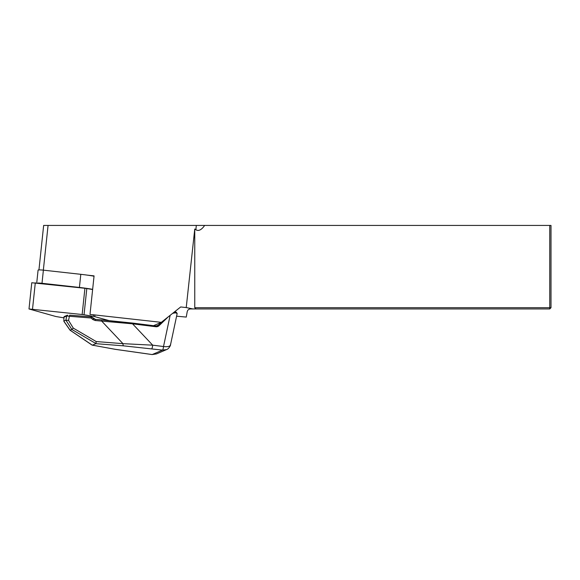 <?xml version="1.0" encoding="UTF-8"?>
<svg xmlns="http://www.w3.org/2000/svg" width="580" height="580" viewBox="0 0 580 580"><rect width="100%" height="100%" fill="white"/><g stroke="black" fill="none" stroke-linecap="round" stroke-linejoin="round"><path stroke-width="0.87" d="M94.032 276.211A24.635 2.559 -174 0 0 87.065 275.101L94.069 275.877L89.994 314.411L161.312 322.342L153.519 325.692M38.947 269.918L43.652 225.431L204.667 225.431A341.453 35.496 96 0 1 195.866 229.731L194.757 229.02L186.231 307.567L180.706 306.95L161.312 322.342M204.667 225.431L551 225.431L551 307.704L549.746 308.951L190.494 308.951C188.732 309.082 187.637 310.003 187.202 311.714L186.26 317.079L176.588 316.194M192.923 308.951L186.231 307.567M186.238 307.567L186.238 307.117M196.055 308.951L194.757 307.704L549.746 307.704L549.746 225.431M194.757 229.02L194.757 307.704M549.746 308.951L549.746 307.704L551 307.704M172.666 313.33L175.392 312.816L177.175 313.446L170.527 344.767C170.977 344.592 169.019 348.928 166.569 349.58L162.523 350.11L123.489 345.839A3.342 0.834 -85.5 0 1 122.967 343.657L152.692 345.173L163.516 346.528C168.323 347.094 170.665 346.282 170.556 344.099M95.171 320.508L92.778 319.522L91.031 317.985L91.314 316.868L69.68 315.172L69.397 316.281L66.765 315.933A0.834 0.819 66.7 0 1 67.244 315.266L67.664 315.208A0.834 0.819 66.7 0 0 67.251 315.266L64.416 316.484A0.834 0.819 66.7 0 0 63.931 317.151L63.858 321.175L70.1 330.18L92.3 345.173L95.939 343.672L96.207 341.555L122.967 343.657L101.601 321.008L101.884 319.899L155.752 325.974L155.81 326.736L132.552 323.821L95.171 320.508L95.446 319.392L91.799 317.079L93.532 318.623L95.424 319.399M92.445 345.173L115.369 349.327A3.342 1.929 100.3 0 1 115.123 349.312L92.046 345.071L70.013 330.18L71.826 329.433L65.895 320.153L66.765 315.933L63.843 317.311L64.409 316.484M91.799 317.079A0.834 0.834 0 0 0 91.314 316.868L91.335 316.876A0.834 0.819 66.7 0 1 91.785 317.086L91.031 317.985L69.397 316.281L68.549 320.421L73.29 328.12L71.826 329.433L95.968 343.599M63.843 317.369L63.938 321.421M68.549 320.421L66.135 320.204M177.168 313.446L176.081 312.127L174.442 311.924L175.892 312.083A0.834 0.761 -70.6 0 1 176.559 313.033M63.938 320.994L65.895 320.153M115.369 349.327L152.185 354.554L156.506 353.901L152.119 354.568A3.342 0.609 97.1 0 1 152.061 354.539M152.185 354.554A3.342 0.609 97.1 0 1 152.119 354.568L152.119 354.568A3.342 0.602 97.1 0 0 152.185 354.554L162.53 350.11A3.342 0.609 -82.9 0 0 163.516 346.528L170.136 315.346M162.523 350.11A3.342 0.609 -82.9 0 0 163.516 346.528M151.706 348.754A3.342 0.609 -82.9 0 0 152.692 345.173L132.552 323.821L132.494 323.06L155.752 325.974L157.405 325.743A3.342 3.27 66.7 0 0 158.362 325.112L161.175 322.4M92.778 319.522L93.547 318.616M87.065 275.101A24.635 2.559 -174 0 0 80.808 274.318L43.384 270.157A5.01 0.522 -174 0 0 38.084 270.12L36.736 282.924M92.641 289.348A24.635 2.559 -174 0 0 79.416 287.448L41.999 283.286A5.01 0.522 -174 0 0 37.809 283.047M108.619 320.472L94.743 316.629A4.176 0.435 -174 0 0 93.344 316.332L84.035 314.773A4.176 0.435 -174 0 0 82.15 314.512L29 308.966L31.77 282.743L84.919 288.282A4.176 0.435 6 0 1 86.804 288.543L92.626 289.521M29 308.966L55.368 316.375A4.176 0.435 -174 0 0 56.767 316.665L63.851 317.855M196.323 225.431L195.866 229.731M43.34 270.149L48.067 225.431M123.489 345.839L95.939 343.672M73.29 328.12L96.207 341.555M95.475 319.399L101.906 319.906L95.453 319.392M155.766 325.982A3.342 3.27 66.7 0 0 157.405 325.743M156.296 325.996L158.362 325.112L159.087 325.648A4.176 4.082 -113.3 0 1 155.81 326.736M69.701 315.179L91.292 316.876M168.331 316.774L159.087 325.648M41.999 283.286L43.384 270.157M79.416 287.448L80.808 274.318M82.15 314.512L84.919 288.282M35.307 282.764L32.531 308.995M84.035 314.773L86.804 288.543M93.344 316.332L93.503 314.802M94.743 316.629L94.917 314.962M69.984 330.136L63.974 321.465M166.561 349.58L156.491 353.909M115.123 349.312L152.119 354.568M132.494 323.06L101.884 319.899"/></g></svg>
